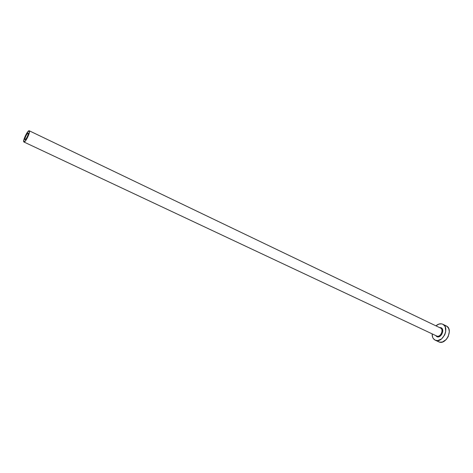 <?xml version="1.0" encoding="UTF-8"?>
<svg xmlns="http://www.w3.org/2000/svg" width="473" height="473" viewBox="0 0 473 473"><rect width="100%" height="100%" fill="white"/><g stroke="black" fill="none" stroke-linecap="round" stroke-linejoin="round"><path stroke-width="0.71" d="M28.167 133.008L28.173 133.014C29.196 133.291 25.838 140.357 24.98 139.742L24.927 138.5L25.844 136.029L27.18 133.758L28.167 133.008L28.226 134.237L27.31 136.727L25.962 139.009L24.974 139.736C23.969 139.434 27.298 132.422 28.167 133.008L28.173 133.014M439.399 327.511L441.043 327.712L440.469 328.026L441.043 327.712C445.3 329.421 440.818 338.857 436.804 336.634L436.685 335.996C440.274 337.929 444.242 329.58 440.487 328.031L29.255 130.779M436.68 335.99L23.916 141.989L25.548 140.771L27.801 136.957L29.332 132.801L29.231 130.767L27.588 132.02L25.359 135.798L23.839 139.913L23.91 141.983C22.249 141.445 27.771 129.815 29.231 130.767L29.243 130.773C30.946 131.234 25.353 143.012 23.916 141.989L436.68 335.99C440.262 337.97 444.259 329.551 440.464 328.02M435.136 340.14C433.067 338.993 432.062 336.894 432.127 333.849L432.629 337.261L433.256 338.473L435.136 340.14L437.614 340.607L441.605 338.916L444.703 334.919L445.72 331.632L445.282 327.032L444.632 325.826L442.793 324.247C450.278 327.351 442.361 344.019 435.225 340.182L435.136 340.14M435.929 325.844C438.246 323.869 440.505 323.325 442.704 324.206L441.51 323.839L438.891 324.082L435.929 325.844M435.314 340.223L438.743 341.819C445.897 345.662 453.784 329.054 446.287 325.938L442.882 324.289M441.043 327.712L442.113 328.623L442.704 330.083L442.716 331.869L441.67 334.547L440.416 335.936L438.193 336.888L436.804 336.634L435.609 335.487M435.225 340.182L439.843 342.174L442.48 341.997L446.323 339.443L448.221 336.587L449.35 331.674L448.782 328.723L447.251 326.565L442.793 324.247M436.685 335.996L436.804 336.634M440.487 328.031L29.243 130.773"/></g></svg>
